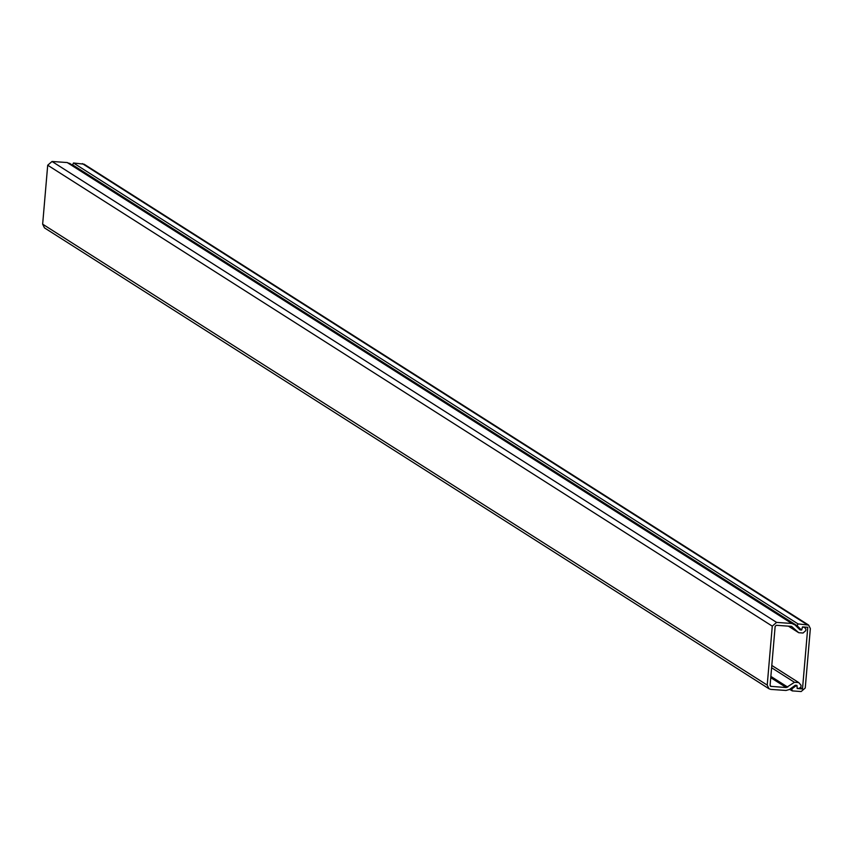 <?xml version="1.0" encoding="UTF-8"?>
<svg xmlns="http://www.w3.org/2000/svg" width="853" height="853" viewBox="0 0 853 853"><rect width="100%" height="100%" fill="white"/><g stroke="black" fill="none" stroke-linecap="round" stroke-linejoin="round"><path stroke-width="1.28" d="M797.267 627.179L801.703 630.004L799.997 629.887L794.953 624.897L791.787 623.468L776.603 622.402L772.274 626.145L767.22 685.098L769.022 688.787L770.856 689.395L786.039 690.461L789.42 689.491L795.252 685.268L796.958 685.385L797.214 688.328L798.984 688.446L800.935 687.038L801.084 685.322L798.771 682.592L794.452 682.293L786.295 687.561L770.6 686.324M771.794 665.436L798.771 682.592M771.602 667.75L794.452 682.293M770.227 685.929L771.101 686.494L770.099 685.3L775.153 626.347L776.347 625.302L791.541 626.369L798.707 632.713L803.025 633.022L805.765 630.644L805.914 628.928L804.23 627.264L802.46 627.136L801.703 630.004M788.385 626.145L798.707 632.713M769.022 688.787L44.463 227.868L42.65 224.168L47.704 165.215L52.033 161.473L67.216 162.55L70.383 163.979L69.562 163.318L794.953 624.897M795.945 685.897L791.765 688.936L792.288 690.898L801.17 691.527L805.253 687.987L810.35 628.586L808.644 625.1L798.035 623.906L797.182 625.771L800.796 629.354L801.82 629.429L802.481 626.912L807.791 627.286L802.502 688.925L797.192 688.552L796.969 685.972L795.113 685.364M789.611 689.352L792.288 690.898M808.644 625.1L84.074 164.181L73.465 162.987L72.612 164.853L73.753 165.983M797.054 626.976L800.796 629.354M800.285 687.507L802.502 688.925M795.934 685.311L796.969 685.972M770.856 676.386L787.756 687.134M770.749 677.666L786.295 687.561M67.216 162.55L791.787 623.468M52.033 161.473L776.603 622.402M47.704 165.215L772.274 626.145M42.65 224.168L767.22 685.098M790.923 688.403L791.765 688.936M82.346 163.605L806.917 624.535M73.465 162.987L798.035 623.906M72.612 164.853L797.182 625.771"/></g></svg>
